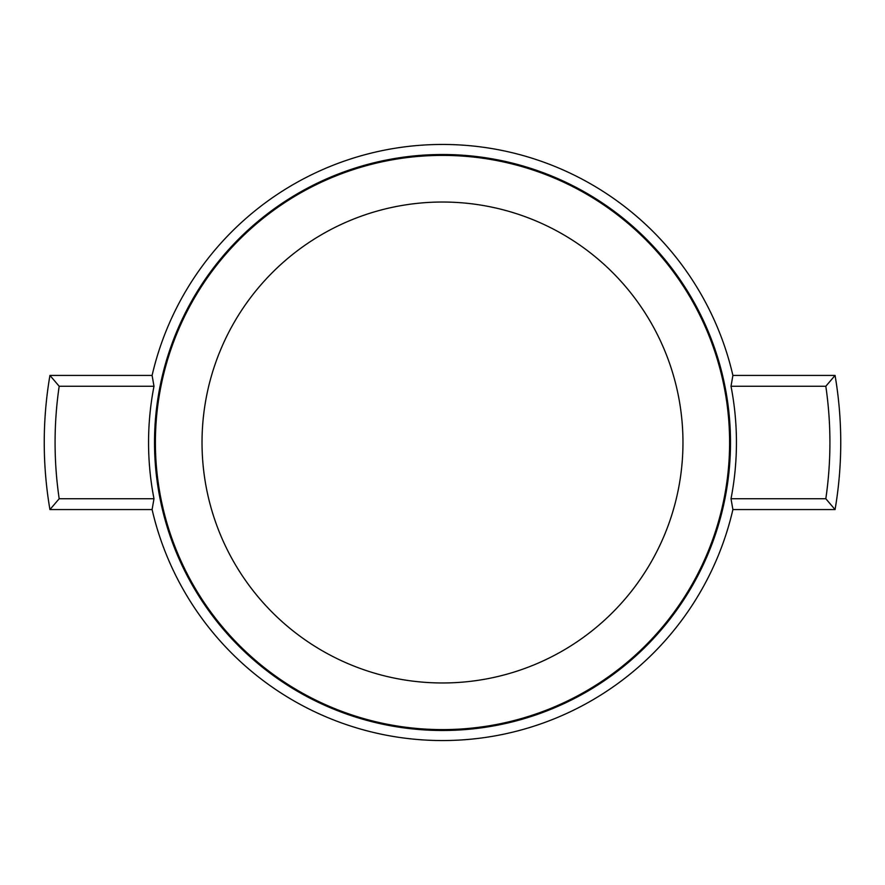 <?xml version="1.0" encoding="UTF-8"?>
<svg xmlns="http://www.w3.org/2000/svg" width="885" height="885" viewBox="0 0 885 885"><rect width="100%" height="100%" fill="white"/><g stroke="black" fill="none" stroke-linecap="round" stroke-linejoin="round"><path stroke-width="1.33" d="M152.098 509.572A298.046 298.046 0 0 0 732.902 509.572L835.064 509.572A398.25 398.25 0 0 0 835.064 375.428L732.902 375.428A298.046 298.046 0 0 0 152.098 375.428L49.936 375.428A398.25 398.25 0 0 0 49.936 509.572L152.098 509.572L153.99 498.742L59.184 498.742A387.42 387.42 0 0 1 59.184 386.258L153.99 386.258A293.942 293.942 0 0 0 153.99 498.742M835.064 509.572L825.816 498.742L731.01 498.742A293.942 293.942 0 0 0 731.01 386.258L732.902 375.428M732.902 509.572L731.01 498.742M49.936 509.572L59.184 498.742M835.064 375.428L825.816 386.258A387.42 387.42 0 0 1 825.816 498.742M731.01 386.258L825.816 386.258M49.936 375.428L59.184 386.258M152.098 375.428L153.99 386.258M155.395 442.5A287.105 287.105 0 0 0 442.5 729.605A287.105 287.105 0 0 0 729.605 442.5A287.105 287.105 0 0 0 442.5 155.395A287.105 287.105 0 0 0 155.395 442.5M682.966 442.5A240.466 240.466 0 0 1 322.262 650.752A240.466 240.466 0 0 1 322.262 234.248A240.466 240.466 0 0 1 682.966 442.5M154.521 442.5A287.979 287.979 0 0 0 586.489 691.904A287.979 287.979 0 0 0 586.489 193.096A287.979 287.979 0 0 0 154.521 442.5"/></g></svg>

